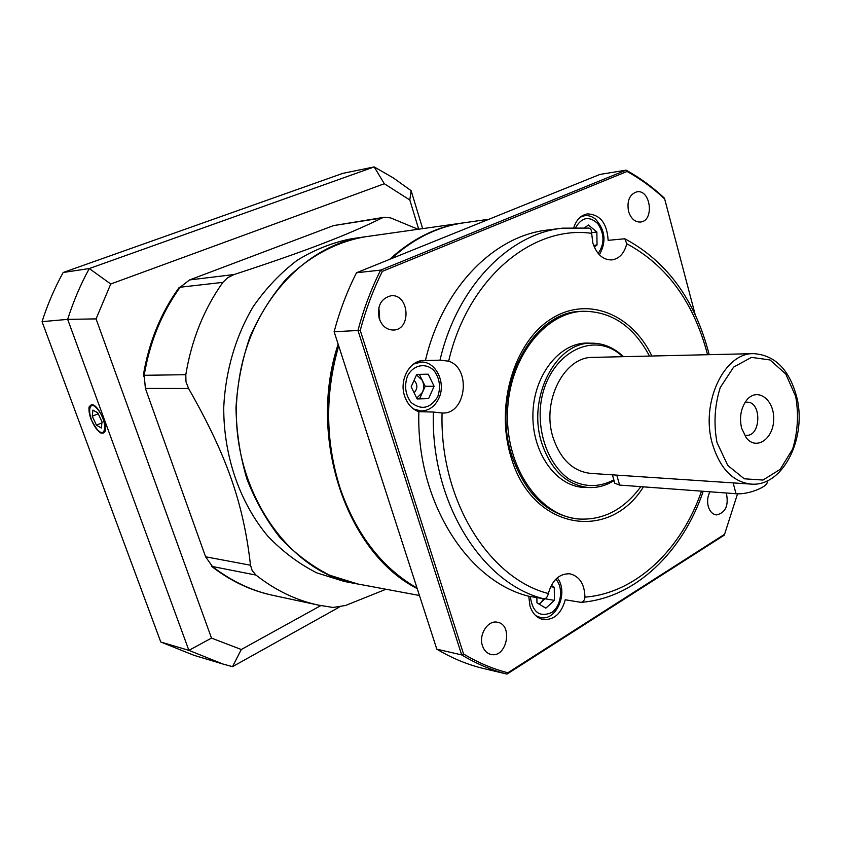 <?xml version="1.0" encoding="UTF-8"?>
<svg xmlns="http://www.w3.org/2000/svg" width="841" height="841" viewBox="0 0 841 841"><rect width="100%" height="100%" fill="white"/><g stroke="black" fill="none" stroke-linecap="round" stroke-linejoin="round"><path stroke-width="1.26" d="M582.624 311.286L581.268 311.37C530.86 311.349 490.44 390.813 511.685 455.086C524.742 493.141 546.429 514.387 576.768 518.834L578.114 518.971C539.438 515.607 506.072 467.932 507.48 413.551C508.437 359.16 543.843 312.968 582.624 311.286C611.197 311.096 633.483 326.024 649.483 356.069M643.439 486.855C608.979 542.634 531.375 529.925 510.834 456.316C495.212 405.562 514.103 342.487 550.624 319.254C586.976 295.475 631.644 313.661 651.891 356.016M338.702 345.893C324.815 393.998 325.341 441.599 340.279 488.705C356.458 534.844 382.045 567.959 417.052 588.059M489.01 219.228L464.001 222.781C437.835 226.523 413.625 238.487 391.37 258.66M628.542 211.354C630.929 218.639 634.913 222.192 640.495 222.035C654.561 221.004 650.797 189.109 636.879 191.822C629.552 194.313 626.766 200.82 628.542 211.354M378.86 307.501L379.775 320.095M379.238 318.602C382.035 326.119 386.765 329.935 393.441 330.04C411.806 329.851 409.241 293.488 390.991 295.769C380.847 298.471 376.926 306.082 379.238 318.602M482.429 645.709C484.059 650.461 486.876 653.352 490.892 654.393C506.671 658.661 513.536 624.653 497.43 622.266C487.99 619.828 478.466 634.577 482.429 645.709M709.962 491.785C707.575 496.316 706.997 501.173 708.238 506.345C709.804 511.496 712.548 514.356 716.458 514.923C725.615 512.821 728.905 505.515 726.319 493.005M442.072 412.994C439.528 499.848 488.831 578.429 548.343 593.525C552.243 580.006 559.423 573.436 569.893 573.804C579.533 576.274 584.548 584.053 584.947 597.152C584.579 600.264 583.265 601.998 581.005 602.356L565.247 599.77C561.441 613.562 554.082 620.153 543.191 619.523C536.915 618.103 532.511 613.604 529.977 606.014L528.747 596.237L543.78 598.792C481.946 583.728 430.434 502.172 433.378 412.037L442.135 412.994C465.998 414.781 471.738 368.484 448.652 361.167L439.99 360.169C456.978 286.665 509.015 233.914 562.398 228.163L547.218 230.087C494.045 235.816 442.303 287.969 425.43 360.516L439.99 360.169M548.343 593.525C547.523 597.036 545.998 598.792 543.78 598.792M562.398 228.163L588.973 228.09C590.792 228.489 591.686 230.234 591.654 233.335L592.842 243.007C596.637 254.381 602.986 260.016 611.87 259.922C619.375 258.692 624.337 253.309 626.766 243.743L624.81 238.77L608.138 240.337C607.086 223.359 600.211 214.539 587.533 213.887C581.131 215.023 576.569 219.512 573.846 227.333M433.378 412.037L418.871 411.722C412.09 409.283 407.328 404.027 404.574 395.953C398.991 379.859 409.809 360.19 423.832 360.474L425.43 360.516M418.871 411.722C415.959 500.689 467.165 581.247 528.747 596.237M695.223 314.797L664.653 198.918C653.026 188.058 640.506 178.902 627.092 171.459L382.392 271.338C373.204 289.735 365.824 309.425 360.253 330.387L463.538 653.962C477.909 662.603 492.679 668.868 507.869 672.768L724.585 534.287L737.546 493.793M360.253 330.387L334.119 331.732L436.815 649.168L461.667 654.908L357.972 330.45C363.648 309.004 371.196 288.894 380.626 270.119L626.103 170.145L599.896 174.444L356.5 272.747L380.626 270.119L382.392 271.338M627.092 171.459L626.103 170.145C639.833 177.735 652.616 187.08 664.474 198.203L695.244 314.849M724.585 534.287L724.227 535.191L506.986 674.093L481.746 668.08C466.345 664.18 451.375 657.872 436.815 649.168M507.869 672.768L506.986 674.093C491.459 670.151 476.353 663.759 461.667 654.908L463.538 653.962M356.5 272.747C347.175 291.112 339.722 310.771 334.119 331.732M664.474 198.203L664.653 198.918M338.576 345.493C316.069 416.537 332.1 503.013 375.338 552.894M417.22 588.574C346.986 553.283 307.049 437.772 338.145 344.19M389.646 259.354C412.037 238.865 436.437 226.723 462.844 222.939L463.423 222.854M462.844 222.939L365.74 236.71C305.157 243.932 248.516 305.43 238.571 383.37C223.727 478.508 284.416 573.257 358.203 584.064L419.449 595.481M357.856 584.001L329.735 575.255C311.801 566.172 295.37 553.788 280.431 538.124C266.681 520.768 255.506 501.078 246.928 479.044C240.063 456.053 236.426 432.253 235.995 407.654C237.488 383.086 242.166 359.475 250.008 336.799C259.543 315.165 271.559 295.969 286.045 279.233C309.677 256.106 336.011 241.966 365.057 236.815L365.404 236.763M357.52 583.938L344.432 581.499L316.826 572.889C299.018 563.901 282.692 551.664 267.848 536.19C239.864 502.855 223.506 455.969 223.738 407.391C225.441 371.018 235.701 336.137 253.152 306.723C265.956 288.263 280.694 272.747 297.367 260.174C314.807 249.525 332.983 242.355 351.885 238.686L365.057 236.815M384.263 217.272L333.551 225.598L189.572 279.937L234.155 274.523C270.76 262.55 300.237 252.237 322.608 243.596C345.388 234.87 365.162 226.334 381.951 217.998L384.263 217.272L390.655 217.914L418.124 229.288M234.155 274.523L227.732 277.656L222.886 282.355L180.153 287.233C161.735 312.789 149.751 342.14 144.179 375.296L145.388 388.426L205.593 556.784L212.458 566.508C231.317 581.131 251.606 590.771 273.314 595.439L318.424 605.121C296.169 600.337 275.354 590.329 255.99 575.086L212.458 566.508M144.179 375.296L185.808 374.697C191.569 339.89 203.921 309.11 222.886 282.355M185.808 374.697L185.977 381.772L188.563 388.479L145.388 388.426M205.593 556.784L250.513 565.215C243.501 503.864 227.27 456.358 188.563 388.479M250.513 565.215L252.184 570.618L255.99 575.086M385.987 589.247L345.588 605.467L333.078 607.465L318.424 605.121M189.572 279.937L180.153 287.233M744.979 402.503L747.197 402.198C761.82 401.609 761.063 436.511 746.472 435.291M741.573 428.122L746.282 437.856C756.385 450.808 773.573 438.844 773.678 419.333C774.424 399.822 757.773 387.133 747.113 399.622C741.016 407.412 739.176 416.915 741.573 428.122M622.655 356.689C592.548 327.359 543.675 356.3 540.279 409.325C538.734 438.203 550.308 465.903 568.947 479.034C583.917 487.454 598.887 487.727 613.835 479.843M614.046 480.579C605.762 485.804 597.015 488.095 587.806 487.465C566.172 484.71 550.781 469.804 541.657 442.755C527.065 397.835 555.491 342.413 590.939 343.191C603.008 342.981 613.846 347.47 623.454 356.679M753.673 353.64L592.958 357.383C564.279 356.489 541.31 401.115 552.989 437.288C560.348 459.249 572.826 471.275 590.445 473.367L750.845 484.08C732.732 481.851 719.896 468.374 712.338 443.649C700.332 402.871 724.217 352.526 753.673 353.64C774.593 355.049 788.826 369.052 796.364 395.669C807.707 436.447 783.507 487.223 750.845 484.08M587.754 487.454L582.918 487.37C555.491 485.625 531.911 452.143 532.91 414.098C533.562 376.053 558.582 343.622 586.051 343.075L590.887 343.191M640.821 486.655C623.78 509.783 602.871 520.558 578.114 518.971M90.86 418.797C94.98 428.521 99.154 433.262 103.38 433.01C110.465 431.002 97.735 401.903 91.091 404.973C88.379 406.581 88.305 411.196 90.86 418.797M339.112 607.223L232.515 666.661L222.939 664.033L188.899 650.366L67.669 319.37L42.05 321.651L160.778 642.009L188.899 650.366L211.501 638.098L241.293 649.504L320.81 605.604M160.778 642.009L194.166 655.381L222.939 664.033M418.702 229.204L409.809 200L384.316 183.737L374.182 166.907L342.718 173.393L63.159 272.495L89.283 268.542L374.182 166.907L393.22 177.85L411.123 190.676L422.666 228.636M180.079 287.338L179.659 287.496C161.388 312.915 149.477 342.077 143.906 375.012L144.126 375.633M212.226 566.319L212.321 566.603C231.117 581.131 251.333 590.718 272.968 595.365L273.146 595.407M384.316 183.737L110.739 284.006L96.063 318.897L211.501 638.098M211.469 565.678L211.764 566.487C230.55 581.015 250.755 590.592 272.379 595.239L272.673 595.302M180.226 287.138L179.101 287.559C160.841 312.957 148.931 342.108 143.369 375.012L143.99 376.757M211.764 566.487L212.321 566.603M143.369 375.012L143.906 375.012M179.101 287.559L179.659 287.496M96.063 318.897L67.669 319.37C73.346 301.477 80.547 284.531 89.283 268.542L110.739 284.006M63.159 272.495C54.623 287.969 47.59 304.347 42.05 321.651M232.515 666.661L241.293 649.504M409.809 200L411.123 190.676M598.172 253.477C604.679 243.89 604.553 233.935 597.772 223.622C589.289 215.832 581.972 217.062 575.812 227.301M599.36 254.791C606.582 241.956 605.32 230.087 595.565 219.186C592.169 216.41 588.553 215.243 584.705 215.695L580.385 217.104M594.261 247.033L597.036 244.994L596.868 232.021L588.427 225.01L584.768 227.659M591.654 232.642L596.868 232.021M593.599 245.372L597.036 244.994M414.087 392.747C417.809 388.616 417.798 384.474 414.066 380.342M416.737 398.129L422.445 392.39C424.127 388.321 424.053 384.295 422.256 380.3L416.526 374.886M437.719 396.763C440.936 387.175 439.738 378.503 434.135 370.734C425.977 362.261 413.047 364.773 407.433 376.158C404.132 385.914 405.362 394.702 411.123 402.524C421.467 410.44 430.329 408.516 437.719 396.763M413.572 408.999L421.099 410.997C428.963 410.765 434.881 406.529 438.865 398.266C446.34 382.844 435.785 361.094 421.036 362.072L413.509 364.09M416.968 398.602L419.712 398.518L425.178 386.282L419.344 374.35M417.147 398.949L428.605 398.613L434.103 386.271L428.216 374.192L416.737 374.392L411.154 386.807L417.147 398.949M425.178 386.282L434.103 386.271M419.712 398.518L428.605 398.613M538.955 604.006L540.889 602.661L543.696 598.781M530.293 596.5C532.521 612.332 539.659 617.662 551.717 612.5C561.41 605.983 563.67 587.47 555.806 579.186M535.759 615.675L540.5 617.546C556.532 621.499 568.937 591.675 557.215 577.883M539.218 604.164L545.168 598.624M536.873 597.615L536.947 602.797L545.82 608.169L554.429 600.379L554.251 587.249L551.286 585.41M545.168 598.803L554.429 600.379M550.655 586.671L554.251 587.249M92.909 410.093L92.258 416.263L96.452 425.178L101.341 428.006L102.045 421.867L97.808 412.868L92.909 410.093M98.229 413.761L92.258 416.263M101.929 422.865L96.452 425.178M614.603 482.524L614.803 483.228L619.596 485.078L736.022 493.72C748.311 495.002 770.482 485.898 766.834 481.126M584.947 597.152C636.143 593.168 681.368 549.404 701.531 491.165M707.575 354.713C693.772 302.318 666.839 265.336 626.766 243.743M591.654 233.335C532.647 224.904 467.838 278.077 448.652 361.167M381.951 217.998L333.551 225.598M795.712 396.521L785.767 373.993L770.051 359.969L751.465 357.372L733.636 367.107L720.264 387.522C714.64 405.351 713.536 423.675 716.974 442.482L727.77 465.462L744.264 478.792L762.976 480.053L780.185 469.362L792.643 449.083C797.794 431.969 798.813 414.445 795.712 396.521M98.145 409.84C88.168 397.005 86.329 415.601 96.137 428.132C105.955 441.062 108.174 422.718 98.145 409.84M733.152 482.902L736.022 493.72M616.768 475.123L619.596 485.078M581.173 602.345C635.512 598.161 682.713 551.927 703.223 491.291M709.205 354.681C695.255 300.248 667.228 261.667 625.126 238.928M578.135 486.708L587.806 487.465M581.247 343.527L590.939 343.191M272.379 595.239L272.968 595.365M581.741 216.095L584.705 215.695M416.8 410.902L421.099 410.997M416.737 362.177L421.036 362.072M537.315 616.947L540.5 617.546M101.708 433.083C99.89 433.535 96.536 429.33 91.658 420.468C88.904 411.712 88.263 406.949 89.724 406.171M612.416 474.839L614.803 483.228"/></g></svg>
